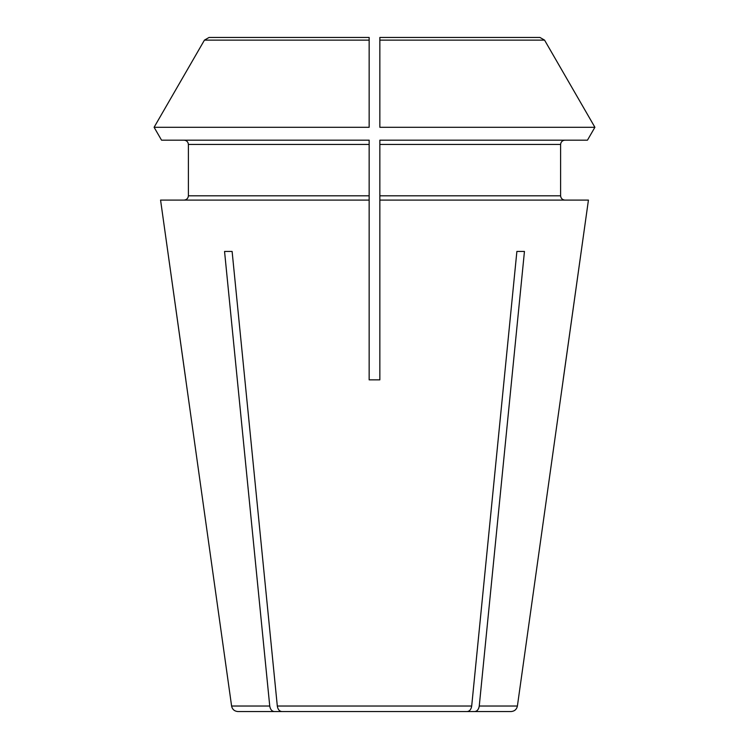 <?xml version="1.0" encoding="UTF-8"?>
<svg xmlns="http://www.w3.org/2000/svg" width="749" height="749" viewBox="0 0 749 749"><rect width="100%" height="100%" fill="white"/><g stroke="black" fill="none" stroke-linecap="round" stroke-linejoin="round"><path stroke-width="1.12" d="M447.453 711.55L474.754 711.55C477.197 711.241 478.695 709.397 479.257 706.026C478.695 709.397 477.197 711.241 474.754 711.55L511.043 711.55C514.563 711.25 516.679 709.406 517.4 706.026L479.257 706.026L524.45 251.449L516.885 251.449L524.45 251.449M379.846 144.454L379.846 195.807L560.608 195.807C560.898 198.363 562.33 199.796 564.886 200.086C562.33 199.796 560.898 198.363 560.608 195.807L560.608 144.454C560.898 141.889 562.33 140.466 564.886 140.166C562.33 140.466 560.898 141.889 560.608 144.454L379.846 144.454L379.846 140.166L587.459 140.166L594.903 127.283L379.846 127.283L379.846 37.45L379.846 41.729L379.846 37.45L539.926 37.45L421.275 37.45M594.903 127.283A1145234.201 1145234.201 0 0 0 544.56 40.128A1145234.201 1145234.201 0 0 1 594.903 127.283L587.459 140.166M369.154 37.45L209.074 37.45L204.44 40.128A1160319.108 1160319.108 0 0 0 154.097 127.283L161.541 140.166L154.097 127.283L369.154 127.283L369.154 37.45L369.154 41.729L369.154 37.45L209.074 37.45M369.154 144.454L188.392 144.454C188.102 141.889 186.67 140.466 184.114 140.166C186.67 140.466 188.102 141.889 188.392 144.454L188.392 195.807C188.102 198.363 186.67 199.796 184.114 200.086C186.67 199.796 188.102 198.363 188.392 195.807L369.154 195.807L369.154 140.166L161.541 140.166M379.846 41.729L379.846 127.283M517.4 706.026L588.433 200.086L379.846 200.086L379.846 379.846L379.846 195.807M369.154 41.729L369.154 127.283M369.154 195.807L369.154 379.846L369.154 200.086L160.567 200.086L231.6 706.026C232.321 709.406 234.437 711.25 237.957 711.55L274.246 711.55C271.803 711.241 270.305 709.397 269.743 706.026L224.55 251.449L232.115 251.449L224.55 251.449M379.846 379.846L369.154 379.846M471.692 706.026L277.308 706.026C277.87 709.397 279.368 711.241 281.811 711.55L467.189 711.55C469.632 711.241 471.13 709.397 471.692 706.026L516.885 251.449M277.308 706.026L232.115 251.449M231.6 706.026L269.743 706.026C270.305 709.397 271.803 711.241 274.246 711.55L301.547 711.55M539.926 37.45L544.56 40.128L379.846 40.128M563.164 379.846L588.433 200.086M160.567 200.086L185.836 379.846M369.154 40.128L204.44 40.128A1160319.108 1160319.108 -60 0 0 154.097 127.283"/></g></svg>
